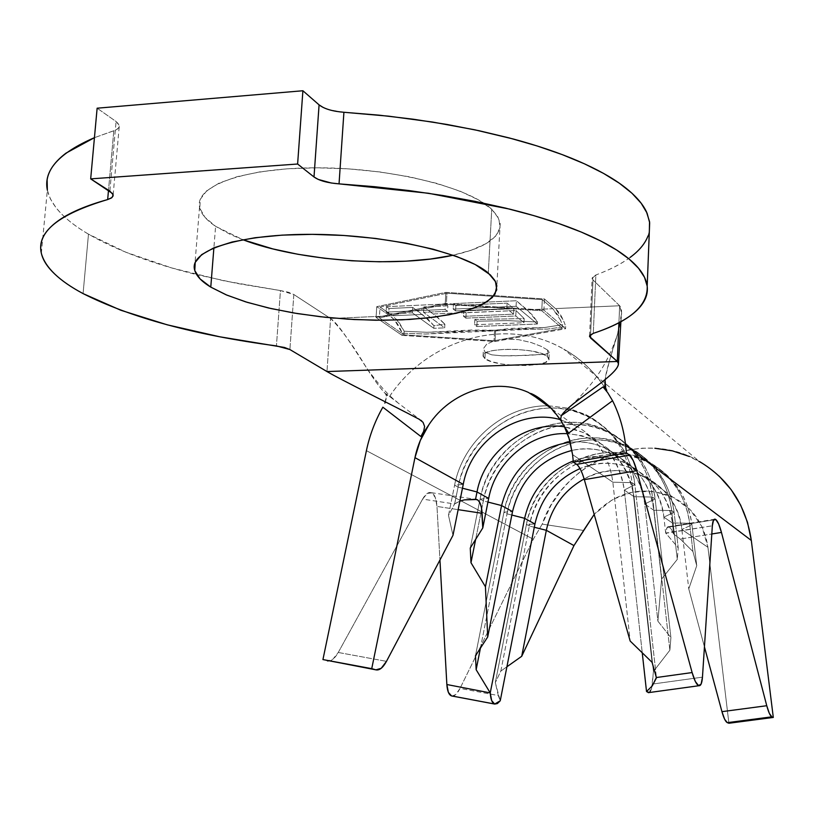 <?xml version="1.0" encoding="UTF-8"?>
<svg xmlns="http://www.w3.org/2000/svg" width="814" height="814" viewBox="0 0 814 814"><rect width="100%" height="100%" fill="white"/><g stroke="black" fill="none" stroke-linecap="round" stroke-linejoin="round"><path stroke-width="0.61" stroke-dasharray="4.07 3.05" d="M547.364 356.4L548.962 358.699C551.577 367.694 495.543 367.582 484.941 358.648L485.266 352.421L491.87 354.853L502.065 355.81L514.356 355.81L545.787 354.222L549.277 352.116L547.669 350.112L547.364 356.4L547.669 350.112L541.341 346.418L531.176 342.531L518.671 339.682L505.728 338.919L494.474 340.628L486.66 344.241L483.435 348.596L485.266 352.421L491.87 354.853L502.065 355.81L526.973 355.423L545.787 354.222L549.196 352.747L547.669 350.112L541.341 346.418L531.176 342.531L518.671 339.682L505.728 338.919L494.474 340.628L486.66 344.241L483.435 348.596L485.266 352.421L484.941 358.648L483.038 356.135C479.802 347.079 537.718 347.252 547.364 356.4L548.87 359.595L545.38 362.444L537.505 364.519L526.455 365.527L513.888 365.333L501.628 363.97L491.463 361.63L484.941 358.648L483.058 355.464L486.212 352.554L493.976 350.386L505.209 349.298L518.152 349.481L530.748 350.905L541.015 353.347L547.364 356.4M452.391 696.062C454.955 695.96 457.499 693.406 460.022 688.41L498.29 695.543L500.234 700.793L495.319 682.61L526.444 524.43C535.419 470.299 600.121 435.439 646.967 460.907C671.214 474.002 685.429 494.78 689.621 523.219L691.931 524.847L681.847 529.456L707.936 547.313L728.896 723.249L707.936 547.313C704.456 524.196 692.704 507.437 672.679 497.059C643.294 485.205 617.134 490.984 594.189 514.417L612.525 499.491L632.346 492.094L653.255 491.31L673.147 497.293L689.997 509.503L702.024 526.75L707.936 547.313L681.847 529.456L688.766 588.898L681.847 529.456C677.777 482.844 623.707 455.911 584.106 478.937C604.537 468.569 624.908 467.938 645.227 477.035C666.076 487.82 678.276 505.291 681.847 529.456L691.931 524.847L696.733 565.699L691.931 524.847C687.749 496.52 673.575 475.824 649.43 462.769C602.736 437.372 538.268 472.089 529.344 526.007C536.975 486.548 573.28 455.036 612.494 454.375C651.699 453.388 687.281 484.228 691.931 524.847L689.621 523.219L692.938 551.526L689.621 523.219C684.961 482.437 649.257 451.495 609.91 452.503C570.553 453.174 534.116 484.818 526.444 524.43L534.93 524.002L526.444 524.43L529.344 526.007L526.444 524.43L495.319 682.61L498.29 695.543L460.022 688.41L455.789 694.505L452.157 696.051M669.515 527.014L668.752 526.678C667.175 526.475 666.157 528.601 665.689 533.048L712.342 525.793L665.872 533.272L678.225 547.842L674.114 512.291L663.868 517.134L672.395 522.975L673.677 534.065L671.57 529.487L669.515 527.014L667.073 527.625L665.689 533.048L663.868 517.134L672.395 522.975C668.793 498.433 656.42 480.708 635.286 469.79C617.307 461.579 598.89 461.192 580.026 468.599C619.637 450.844 668.426 478.632 672.395 522.975L689.621 523.219L672.395 522.975L673.677 534.065L669.515 527.014L713.695 519.861L669.515 527.014M453.133 255.23C484.971 248.067 500.651 237.413 500.172 223.27L497.619 216.341L491.737 209.3C469.027 187.301 392.216 168.06 319.078 167.806C245.808 167.379 194.902 185.643 199.542 206.99C200.834 213.583 206.186 220.024 215.598 226.323L213.889 247.822L215.598 226.323L242.847 239.703L230.871 234.727L215.598 226.323L205.047 217.399L199.817 208.252L200.325 199.237L206.776 190.73L219.139 183.089L237.108 176.679L260.053 171.835L287.047 168.824L316.941 167.806L348.341 168.854L379.792 171.937L409.829 176.882L437.077 183.445L460.378 191.29L478.805 200.051L491.737 209.3L488.298 273.046L491.737 209.3L498.829 218.661L500.05 227.737L495.573 236.213L485.775 243.783L471.214 250.224L452.543 255.352M41.341 253.307L47.354 190.13C50.997 205.545 64.713 220.228 88.482 234.157L83.079 293.6L88.482 234.157L125.946 252.279L171.907 267.989L224.104 280.861L280.454 290.578L276.424 345.909L280.454 290.578L288.421 292.236L293.834 294.515L289.896 349.552L293.834 294.515L329.324 317.684L293.834 294.515L280.454 290.578L237.515 283.516L196.662 274.623M47.344 190.191L50.387 198.901L55.932 207.601C63.217 216.839 74.064 225.692 88.482 234.157C116.392 250.234 152.452 263.726 196.652 274.623M516.056 310.541L524.185 318.61L474.847 319.454L477.126 321.225L507.254 320.594L537.484 322.008L527.197 309.829L552.726 308.709L558.17 315.384L562.525 324.684L544.993 327.462L494.586 330.24L426.862 332.295L404.171 331.227L399.013 322.212L392.501 315.771L422.354 314.458L433.943 325.712L444.892 324.176L433.384 313.97L516.056 310.541L466.178 312.739L463.827 310.928L513.848 308.709L507.112 303.144L455.901 305.464L453.5 303.612L516.381 300.742L527.197 309.829L552.726 308.709L542.297 299.603L446.978 293.213L380.057 307.02L392.501 315.771L422.354 314.458L412.718 307.427L389.011 308.506L386.436 306.685L445.431 303.978L447.863 305.83L423.86 306.919L433.384 313.97L465.913 312.535L463.827 310.928L513.848 308.709L507.112 303.144L455.901 305.464L453.5 303.612L516.381 300.742L532.498 315.069L537.484 322.008L537.393 324.003L516.096 306.278L516.381 300.742L516.096 306.278L453.195 309.096L453.5 303.612L453.195 309.096L455.596 310.928L455.901 305.464L455.596 310.928L506.827 308.659L507.112 303.144L506.827 308.659L513.563 314.173L513.848 308.709L513.563 314.173L463.522 316.341L463.827 310.928L463.522 316.341L465.873 318.142L466.178 312.739L465.873 318.142L515.781 315.985L516.056 310.541L515.781 315.985L523.982 322.71L524.185 318.61L516.056 310.541M704.446 646.886L688.766 588.898L696.733 565.699L692.938 551.526L680.26 539.021L673.677 534.065L680.26 539.021L711.812 533.984L680.26 539.021L692.938 551.526L696.733 565.699L688.766 588.898L704.446 646.886M573.239 460.989C591.483 454.629 609.177 455.382 626.322 463.247C647.72 474.287 660.235 492.256 663.868 517.134L665.689 533.048L678.225 547.842L677.289 559.371L671.652 510.551L674.114 512.291L678.225 547.842L677.289 559.371L661.609 579.09L657.895 621.174L644.719 504.029L653.805 510.246L661.609 579.09L653.805 510.246C650.142 484.971 637.454 466.727 615.75 455.535C601.882 449.053 587.311 447.344 572.028 450.417C610.144 441.483 650.05 469.902 653.805 510.246L671.652 510.551L677.289 559.371L661.609 579.09L657.895 621.174L670.909 637.616L655.138 498.911L644.719 504.029L653.805 510.246L671.652 510.551L674.114 512.291L663.868 517.134C659.93 473.402 612.942 445.187 573.239 460.989M650.213 691.798L649.369 692.521L652.329 684.086L653.449 671.428L669.881 650.193L652.513 497.059C647.73 453.744 610.062 421.082 568.508 422.374C526.923 423.311 488.349 457.041 480.067 499.094L483.343 500.885L475.641 539.407L483.343 500.885L480.067 499.094C489.794 441.656 558.201 404.324 607.631 431.094C633.211 444.861 648.178 466.849 652.513 497.059L633.994 496.682C630.28 470.614 617.256 451.841 594.942 440.364L581.613 435.602L567.531 433.659C604.731 437.515 626.882 458.526 633.994 496.682L653.449 671.428L633.994 496.682L624.297 490.048L634.889 484.625C630.484 453.591 615.181 431.033 588.97 416.951C538.319 389.58 468.182 428.083 458.089 487.087L462.474 488.217L458.089 487.087C466.666 443.884 506.247 409.157 548.87 408.089C591.473 406.664 630.046 440.109 634.889 484.625L632.081 482.651C628.072 453.459 614.143 431.583 590.282 417.022L568.335 408.201L586.009 414.702L590.282 417.022C614.143 431.583 628.072 453.459 632.081 482.651L612.85 482.203C609.503 457.417 597.669 438.878 577.35 426.587C597.669 438.878 609.503 457.417 612.85 482.203L630.168 641.045L612.85 482.203L572.578 454.619L612.85 482.203L632.081 482.651L652.075 662.331L632.081 482.651L634.889 484.625L656.44 677.879L634.889 484.625L624.297 490.048C618.213 454.609 598.28 433.536 564.499 426.831L584.767 432.936C607.376 444.556 620.553 463.593 624.297 490.048L642.246 652.787L624.297 490.048L633.994 496.682L652.513 497.059L655.138 498.911C650.813 468.823 635.897 446.927 610.419 433.201C561.161 406.522 493.009 443.671 483.343 500.885L487.942 502.065L483.343 500.885C491.575 459.004 530.006 425.417 571.428 424.501C612.83 423.239 650.366 455.769 655.138 498.911L644.719 504.029C641.117 466.33 606.45 438.197 570.299 442.175C582.926 441.107 594.902 443.233 606.206 448.575C628.194 459.9 641.035 478.388 644.719 504.029L657.895 621.174L670.909 637.616L669.881 650.193L652.513 497.059L655.138 498.911L670.909 637.616L669.881 650.193L653.449 671.428L651.556 688.797M651.526 688.919L650.254 691.747M584.299 479.578L580.636 469.759M580.596 469.688L576.638 464.356M577.35 426.587L560.001 419.536L577.35 426.587M548.076 405.148L561.457 421.367L568.64 433.119L561.457 421.367C553.734 408.923 543.426 399.603 530.535 393.386C496.56 376.577 451.149 390.964 428.937 424.664M385.337 401.862L386.121 399.186L385.714 393.559L420.848 420.278M113.818 130.769L94.444 137.678L116.066 129.904L118.864 127.706L119.322 125.519L116.087 121.52L97.131 108.201L116.087 121.52L118.783 124.186L119.292 126.75L117.582 129.009L113.818 130.769L108.496 190.252L113.818 130.769M402.228 333.191L425.59 334.035L472.201 330.86L495.563 331.003L512.81 329.202L547.629 329.08L565.679 326.495L565.567 328.744L543.905 310.114L445.227 303.51L543.905 310.114L544.444 298.972L445.879 292.358L445.227 303.51L376.068 317.48L402.096 335.378L402.228 333.191L394.597 320.075L389.947 315.883L330.586 318.498C340.394 327.849 352.442 344.414 366.717 368.172C374.857 381.054 381.725 390.16 387.322 395.512L389.245 396.927C427.157 339.062 506.857 315.924 563.736 349.114C581.338 359.096 595.685 372.863 606.786 390.425C594.881 371.632 579.334 357.214 560.144 347.171C503.479 316.727 426.373 340.384 389.245 396.927C375.722 388.471 345.095 328.256 330.586 318.498L326.974 371.55L330.586 318.498L329.334 317.684L330.586 318.498L389.947 315.883L376.76 306.644L445.879 292.358L544.444 298.972L555.423 308.587L619.637 305.759L618.925 322.72L619.637 305.759L592.999 279.955L619.637 305.759C627.818 314.235 607.814 358.201 605.046 379.67C607.671 366.727 611.772 351.74 617.358 334.707L621.642 313.288L619.637 305.759L555.423 308.587L544.444 298.972L543.905 310.114L565.567 328.744L495.014 341.514L402.096 335.378L376.068 317.48L445.227 303.51L445.879 292.358L376.76 306.644L376.068 317.48L376.76 306.644L389.947 315.883C395.024 319.546 399.114 325.315 402.228 333.191L425.59 334.035L530.067 329.253L547.629 329.08L565.679 326.495C563.064 318.376 559.645 312.403 555.423 308.587L563.034 319.688M630.158 257.387C621.204 263.96 609.767 269.821 595.858 274.979L593.284 333.364L595.858 274.979L592.114 278.419L592.999 279.955L590.577 334.656L592.999 279.955L592.358 277.309L595.858 274.979C627.238 263.39 645.075 248.779 649.348 231.145M109.87 191.127L116.087 121.52L109.87 191.127M648.005 235.958L649.348 231.176M343.742 112.261L329.304 109.788M328.998 109.697L323.26 107.509M384.859 403.103L386.436 395.889L385.714 393.559L387.617 395.716L385.714 393.559L397.364 402.228C388.349 395.401 378.134 384.045 366.717 368.172M423.046 422.324L424.603 426.455L423.656 431.369L420.879 436.497M562.25 423.087L560.693 418.844L561.355 415.598M605.779 389.184C594.505 371.683 580.484 358.323 563.736 349.114L699.531 461.569C643.457 427.777 563.288 460.866 542.205 524.124L533.302 539.244L366.412 450.651L533.302 539.244L460.022 688.41L533.302 539.244L542.205 524.124L583.597 530.463L542.205 524.124L551.058 505.168L561.518 490.079L570.319 480.402L580.107 471.835L590.862 464.377L602.279 458.251L616.758 452.726L629.324 449.694L642.022 448.199L654.843 448.239M328.154 660.968C331.603 661.1 334.971 658.272 338.258 652.472L422.608 499.114L454.599 503.968L458.089 487.087L454.731 503.713L459.859 501.17L454.599 503.968L422.608 499.114C425.569 493.925 428.5 491.778 431.4 492.674C434.584 494.139 436.436 498.728 436.976 506.42L458.15 509.656L436.976 506.42L439.947 560.022L436.976 506.42L435.337 497.578L431.868 492.887L427.299 493.406L422.608 499.114L338.258 652.472L332.804 659.33L327.309 660.815M719.189 476.159L705.148 464.998L689.427 456.512M458.089 487.087L454.599 485.185C462.83 441.127 504.222 405.464 547.547 405.789C504.222 405.464 462.83 441.127 454.599 485.185L463.247 484.35L454.599 485.185L458.089 487.087M548.748 405.789L568.203 408.17L548.748 405.789M448.494 515.374L454.599 485.185L448.494 515.374L452.981 535.317L448.494 515.374L454.599 503.968L448.494 515.374M480.067 499.094L488.675 498.412L480.067 499.094L479.487 501.963L480.067 499.094M470.268 548.026L479.487 501.963L470.268 548.026M511.833 515.048L507.041 513.827C514.967 473.199 552.309 440.679 592.592 439.906C632.875 438.777 669.403 470.451 674.114 512.291C669.861 483.109 655.331 461.823 630.524 448.443C582.59 422.425 516.33 458.313 507.041 513.827L503.968 512.148C513.308 456.42 579.812 420.36 627.92 446.469C652.808 459.89 667.388 481.257 671.652 510.551C666.931 468.538 630.27 436.762 589.845 437.901C549.409 438.695 511.935 471.357 503.968 512.148L512.515 511.599L503.968 512.148L507.041 513.827L511.833 515.048M480.423 648.158L507.041 513.827L480.423 648.158M475.478 655.748L503.968 512.148L475.478 655.748M534.289 527.258L529.344 526.007L534.289 527.258M506.908 666.778L500.824 671.092L529.344 526.007L500.824 671.092L495.319 682.61L500.824 671.092L506.908 666.778M652.329 684.086L702.462 677.156L652.329 684.086M338.258 652.472L386.477 661.344L338.258 652.472M495.563 331.003L495.014 341.514L495.563 331.003M402.096 335.378L495.014 341.514L565.567 328.744M560.826 320.533L552.726 308.709L542.297 299.603L446.978 293.213L446.337 304.355L541.748 310.734L562.352 328.378L494.027 340.771L403.958 334.819L379.365 317.857L446.337 304.355L446.978 293.213L380.057 307.02L379.365 317.857L446.337 304.355L541.748 310.734L562.352 328.378L494.027 340.771L403.958 334.819L379.365 317.857L380.057 307.02L392.501 315.771M396.387 319.098L404.171 331.227L426.862 332.295L472.028 329.996L494.586 330.24L494.027 340.771L494.586 330.24L511.243 328.388L544.993 327.462L562.525 324.684L562.352 328.378M403.958 334.819L404.171 331.227M542.297 299.603L541.748 310.734L542.297 299.603M524.185 318.61L523.982 322.71L474.552 324.776L474.847 319.454L524.185 318.61M474.847 319.454L474.552 324.776L476.831 326.526L477.126 321.225L474.847 319.454M477.126 321.225L476.831 326.526L537.393 324.003L537.484 322.008L507.254 320.594L477.126 321.225M516.096 306.278L453.195 309.096L455.596 310.928L506.827 308.659L513.563 314.173L463.522 316.341L465.873 318.142L515.781 315.985L523.982 322.71L474.552 324.776L476.831 326.526L537.393 324.003L516.096 306.278M447.863 305.83L423.86 306.919L423.534 312.352L447.547 311.294L447.863 305.83L447.547 311.294L445.116 309.452L445.431 303.978L447.863 305.83M386.436 306.685L445.431 303.978L445.116 309.452L386.09 312.098L386.436 306.685L386.09 312.098L388.665 313.909L389.011 308.506L386.436 306.685M412.718 307.427L389.011 308.506L388.665 313.909L412.393 312.851L412.718 307.427L412.393 312.851L433.791 328.317L433.943 325.712L428.235 319.353L412.718 307.427M433.943 325.712L433.791 328.317L444.688 327.859L444.892 324.176L433.943 325.712M444.892 324.176L444.688 327.859L423.534 312.352L423.86 306.919L439.224 318.661L444.892 324.176M447.547 311.294L445.116 309.452L386.09 312.098L388.665 313.909L412.393 312.851L433.791 328.317L444.688 327.859L423.534 312.352L447.547 311.294M548.962 358.699L549.277 352.116M668.752 526.678L714.234 519.312M500.172 223.27L496.855 285.806M672.679 497.059L645.227 477.035M635.286 469.79L626.322 463.247M615.75 455.535L606.206 448.575M594.942 440.364L584.767 432.936M572.751 424.175L551.821 408.903M199.542 206.99L194.495 269.434M620.889 321.652L621.642 313.288M570.645 406.044C576.485 400.132 575.406 402.258 589.031 386.487C601.332 371.947 610.775 354.68 617.358 334.707M113.156 194.78L119.322 125.519M589.57 335.968L592.114 278.419M588.97 416.951L586.009 414.702M610.419 433.201L607.631 431.094M630.524 448.443L627.92 446.469M649.43 462.769L646.967 460.907M431.4 492.674L475.213 499.267M483.038 356.135L483.404 349.511"/><path stroke-width="1.22" d="M452.157 696.051L494.454 703.978C492.053 702.889 490.649 699.195 490.242 692.907L524.633 518.315L511.833 515.048L524.633 518.315C531.094 490.659 547.293 471.55 573.239 460.989C547.293 471.55 531.094 490.659 524.633 518.315L534.93 524.002L500.234 700.793L534.93 524.002C540.903 497.944 555.931 479.477 580.026 468.599C555.931 479.477 540.903 497.944 534.93 524.002L524.633 518.315L490.242 692.907L491.666 700.6L494.678 704.059L497.364 703.581L500.234 700.793L494.678 704.059L452.391 696.062M576.638 464.356L629.507 455.168C632.061 457.305 634.493 462.464 636.802 470.665L692.124 672.557L656.349 677.533L652.258 685.937L646.519 691.503L642.246 652.787L646.519 691.503L649.369 692.521L648.534 692.683L646.519 691.503L652.258 685.937L656.44 677.879L652.075 662.331L630.168 641.045L584.32 479.649C581.949 471.53 579.385 466.432 576.638 464.356L573.361 462.149L572.578 454.619L573.361 462.149L626.454 452.889L625.62 445.319L626.454 452.889L629.507 455.168L576.638 464.356L573.361 462.149L626.454 452.889L629.507 455.168L633.251 460.622L636.802 470.665L692.124 672.557L695.339 681.511L698.585 685.612L701.149 684.014L702.462 677.156L712.342 525.793C712.688 521.164 713.593 518.956 715.079 519.179L715.781 519.525L713.695 519.861L715.781 519.525L718.63 523.951L721.458 532.437L766.757 705.718L769.352 713.4L771.855 716.829L727.329 722.659L728.896 723.249L773.3 717.439L771.855 716.829L773.3 717.439L751.322 540.465C746.011 505.382 728.754 479.08 699.531 461.569M452.543 255.352L430.474 259.045L405.82 261.202L379.385 261.782L352.014 260.795L324.552 258.262L297.863 254.263L272.802 248.901L242.837 239.703C298.616 261.121 395.96 268.182 453.133 255.23M210.775 287.118L213.889 247.822L210.775 287.118L200.112 278.937L194.78 270.594L195.218 262.383L201.638 254.66L214.021 247.761L232.031 242.023L255.067 237.729L282.204 235.124L312.261 234.351L343.854 235.47L375.508 238.431L405.748 243.091L433.19 249.216L456.674 256.491L475.244 264.55L490.343 274.888L494.831 280.403L496.855 285.816L495.044 294.098L487.291 301.607L474.124 308.068L456.227 313.288L434.391 317.124L409.473 319.464L382.377 320.268L354.039 319.536L325.397 317.287L297.405 313.583L271.021 308.557L247.191 302.33L226.821 295.106L210.775 287.118C201.272 281.339 195.848 275.447 194.495 269.434C189.652 249.969 240.71 233.598 314.408 234.361C387.983 234.961 465.354 252.9 488.298 273.046L495.482 281.603L496.754 289.876L492.287 297.568L482.488 304.405L467.887 310.195L449.135 314.764L426.984 318.009L402.208 319.841L375.641 320.238L348.127 319.19L320.513 316.748L293.671 312.973L268.437 307.967L245.675 301.862L226.2 294.841L210.775 287.118M589.539 336.477L617.307 361.477L618.457 363.705C618.772 373.768 578.561 397.232 564.743 411.457L561.355 415.598L603.042 386.935L607.682 392.643L612.566 400.732L568.64 433.119L562.25 423.087L560.693 418.844L561.355 415.598C570.36 401.271 626.638 370.502 617.307 361.477L618.925 322.72L617.307 361.477L326.974 371.55C340.944 379.812 394.129 405.983 419.19 419.271C394.129 405.983 340.944 379.812 326.974 371.55L289.896 349.552L276.424 345.909C195.289 335.164 130.84 317.725 83.079 293.6C59.066 280.789 45.157 267.358 41.341 253.307C36.335 232.143 58.445 214.235 107.672 199.552L108.496 190.252L107.672 199.552C86.884 205.362 70.91 212.088 59.737 219.709C48.647 227.33 42.409 235.378 41.036 243.854C39.703 252.32 42.735 260.785 50.132 269.251C57.529 277.696 68.518 285.816 83.079 293.6L120.889 310.276L167.185 324.806L219.739 336.782L284.442 347.456L289.896 349.552L326.974 371.55L617.307 361.477L590.435 337.871L590.577 334.656L590.435 337.871L589.784 335.47L593.284 333.364C607.244 328.734 618.711 323.463 627.696 317.541C636.68 311.599 642.622 305.128 645.553 298.127C648.453 291.107 647.893 283.75 643.864 276.027C639.794 268.305 632.03 260.49 620.553 252.594C609.025 244.688 593.905 237.016 575.172 229.589C556.379 222.161 534.523 215.334 509.615 209.106L428.51 193.264L339.041 183.862L374.298 186.671L409.066 190.568L442.836 195.502L475.122 201.373L505.463 208.089L533.485 215.527L558.852 223.555L581.277 232.061L600.579 240.913L616.595 249.99L629.263 259.147L638.563 268.294L644.515 277.32L647.191 286.111C648.076 305.494 630.117 321.245 593.284 333.364L589.57 335.968M423.046 422.324L419.19 419.271L423.046 422.324L424.603 426.455L423.656 431.369L420.879 436.497L382.855 407.193C375.101 420.879 369.617 435.368 366.412 450.651L322.934 659.574L375.915 669.851L322.934 659.574L371.733 668.65L414.957 457.641C417.429 445.777 422.09 434.778 428.937 424.664C450.691 391.717 494.647 377.086 528.398 392.409L548.076 405.148M721.947 711.66L704.446 646.886L721.947 711.66C723.758 718.131 725.549 721.794 727.329 722.659L724.653 719.281L721.947 711.66L766.757 705.718L721.947 711.66M719.189 476.159L731.165 489.672L740.689 505.189L747.496 522.283L751.322 540.465L625.62 445.319C623.809 429.426 619.464 414.57 612.566 400.732C619.464 414.57 623.809 429.426 625.62 445.319L751.322 540.465L773.3 717.439L728.896 723.249L727.329 722.659L771.855 716.829C770.217 715.944 768.518 712.24 766.757 705.718L721.458 532.437L711.812 533.984L721.458 532.437C719.586 525.447 717.694 521.143 715.781 519.525L713.512 520.156L712.342 525.793L702.462 677.156C702.024 683.068 700.854 685.927 698.931 685.724C696.682 684.991 694.403 680.596 692.124 672.557L656.349 677.533L652.075 662.331L630.168 641.045L584.299 479.578M583.597 530.463L573.962 545.594L546.336 530.311C551.363 507.519 563.949 490.394 584.106 478.937C563.949 490.394 551.363 507.519 546.336 530.311L521.713 656.288L573.962 545.594L546.336 530.311L534.289 527.258L546.336 530.311L521.713 656.288L506.908 666.778L521.713 656.288L573.962 545.594L594.189 514.417L583.597 530.463M512.515 511.599L501.577 505.555C511.172 469.057 534.076 447.934 570.299 442.175C534.076 447.934 511.172 469.057 501.577 505.555L485.439 586.772L487.708 636.965L512.515 511.599L501.577 505.555L487.942 502.065L501.577 505.555L485.439 586.772L470.98 562.708L475.641 539.407L470.98 562.708L470.268 548.026L482.783 527.94L488.675 498.412L477.014 491.961C484.32 451.556 525.518 420.563 564.499 426.831C525.518 420.563 484.32 451.556 477.014 491.961L475.539 499.297L478.032 500.193L480.046 503.011L481.45 507.509L482.783 527.94L488.675 498.412L477.014 491.961L462.474 488.217L477.014 491.961L475.539 499.297L464.326 499.877L459.859 501.159L464.326 499.877L476.882 499.511C479.924 500.966 481.664 505.565 482.112 513.308L458.15 509.656L482.112 513.308L482.783 527.94L470.268 548.026L470.98 562.708L485.439 586.772L487.708 636.965L512.515 511.599C520.584 479.181 540.415 458.791 572.028 450.417C540.415 458.791 520.584 479.181 512.515 511.599M567.531 433.659C531.166 431.786 495.461 461.334 488.675 498.412C495.461 461.334 531.166 431.786 567.531 433.659M420.879 436.497L382.855 407.193C375.101 420.879 369.617 435.368 366.412 450.651L322.934 659.574L375.915 669.851C379.446 670.604 382.967 667.765 386.477 661.344L452.981 535.317L463.247 484.35L414.957 457.641L371.733 668.65L375.915 669.851L381.206 668.304L386.477 661.344L452.981 535.317L463.247 484.35C471.113 440.221 518.701 407.916 560.001 419.536C518.701 407.916 471.113 440.221 463.247 484.35L414.957 457.641L420.299 440.496L428.937 424.664L420.879 436.497L428.937 424.664M564.316 426.475L569.708 440.048L572.578 454.619L568.813 437.21L564.316 426.485M384.859 403.103L385.337 401.862M47.344 190.191L47.131 179.762C48.586 170.452 54.864 161.579 65.975 153.154L94.444 137.668C58.944 153.022 43.244 170.502 47.354 190.13M649.348 231.145L649.674 222.751L647.059 213.105L641.178 203.235L631.969 193.244L619.413 183.262L603.53 173.392L584.391 163.787L562.138 154.579L536.975 145.91L509.157 137.912L479.039 130.718L446.988 124.461L413.461 119.241L378.927 115.15L343.915 112.271L339.041 183.862L331.308 183.008L318.223 179.416L314.001 176.974L297.619 164.021L302.9 90.751L319.078 104.864L314.001 176.974L297.619 164.021L90.68 178.877L97.131 108.201L302.9 90.751L297.619 164.021L90.68 178.877L112.607 193.569L113.136 195.92L111.437 197.965L107.672 199.552L112.057 197.497L113.156 194.78L109.87 191.127L90.68 178.877L97.131 108.201L302.9 90.751L319.078 104.864C324.257 108.893 332.529 111.355 343.915 112.271L343.742 112.261M630.158 257.387C639.112 250.814 645.064 243.671 648.005 235.958M649.348 231.176L649.541 221.612L646.418 211.701C642.399 203.246 634.706 194.709 623.341 186.101C611.914 177.483 596.916 169.159 578.337 161.111C559.686 153.063 538.003 145.696 513.278 139.001L474.562 129.762L432.773 122.09L388.868 116.199L343.915 112.271L339.041 183.862C327.574 182.967 319.23 180.677 314.001 176.974L319.078 104.864L323.26 107.509M605.046 379.67L605.779 389.184L606.786 390.425L604.904 386.385L605.046 379.67M561.355 415.598L603.042 386.935L606.786 390.425L603.042 386.935L607.682 392.643L612.566 400.732L568.64 433.119L562.25 423.087M451.597 695.95L448.382 692.378L446.855 684.523L439.947 560.022L446.855 684.523C447.293 690.944 448.799 694.729 451.363 695.868L451.597 695.95M689.427 456.512L672.506 450.875L654.843 448.239M547.547 405.789L548.748 405.789L547.547 405.789M476.149 669.708L480.423 648.158L476.149 669.708L475.478 655.748L487.708 636.965L475.478 655.748L476.149 669.708L490.028 692.561L476.149 669.708M490.242 692.907L446.855 684.523L490.242 692.907M636.802 470.665L584.32 479.649L636.802 470.665M327.309 660.815L328.154 660.968M714.234 519.312L715.079 519.179M551.821 408.903L530.555 393.396M420.848 420.278L421.815 421.031M649.674 222.751L647.191 286.05M618.457 363.705L620.889 321.652M564.743 411.457L570.645 406.044M530.514 393.376C535.276 394.963 541.748 399.481 549.918 406.929C557.102 414.998 561.446 420.797 562.952 424.318M698.931 685.724L648.331 692.663M475.213 499.267L476.882 499.511M451.363 695.868L494.454 703.978"/></g></svg>
